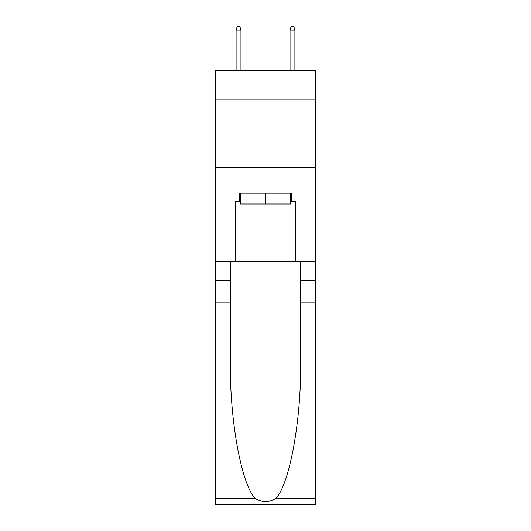 <?xml version="1.0" encoding="UTF-8"?>
<svg xmlns="http://www.w3.org/2000/svg" width="531" height="531" viewBox="0 0 531 531"><rect width="100%" height="100%" fill="white"/><g stroke="black" fill="none" stroke-linecap="round" stroke-linejoin="round"><path stroke-width="0.8" d="M315.394 99.908L315.394 70.238L215.606 70.238L215.606 99.908L315.394 99.908L315.394 261.723L295.84 261.723L295.84 201.315L291.526 201.315L291.526 193.224L239.474 193.224L239.474 201.315L240.284 201.315M215.606 302.179L230.374 302.179L230.374 362.315C229.657 419.789 241.313 484 255.066 498.297C262.015 502.731 268.971 502.731 275.934 498.297L315.394 498.297L315.394 504.45L215.606 504.45L215.606 99.908M290.716 193.224L290.716 204.01L240.284 204.01L240.284 193.224M265.5 193.224L265.5 204.01M275.934 498.297C289.687 484 301.342 419.789 300.626 362.315L300.626 261.723M300.626 302.179L315.394 302.179L315.394 261.723M230.374 261.723L230.374 302.179M315.394 498.297L315.394 302.179M215.606 261.723L235.16 261.723L235.16 201.315L239.474 201.315M215.606 167.331L315.394 167.331M235.16 261.723L295.84 261.723M290.716 201.315L291.526 201.315M240.955 70.238L240.955 30.055L236.103 30.055L236.103 70.238M236.103 30.055L237.184 26.55L239.879 26.55L240.955 30.055M290.045 30.055L291.121 26.55L293.816 26.55L294.897 30.055L290.045 30.055L290.045 70.238M294.897 30.055L294.897 70.238M300.626 280.6L315.394 280.6M230.374 280.6L215.606 280.6M215.606 498.297L255.066 498.297"/></g></svg>

